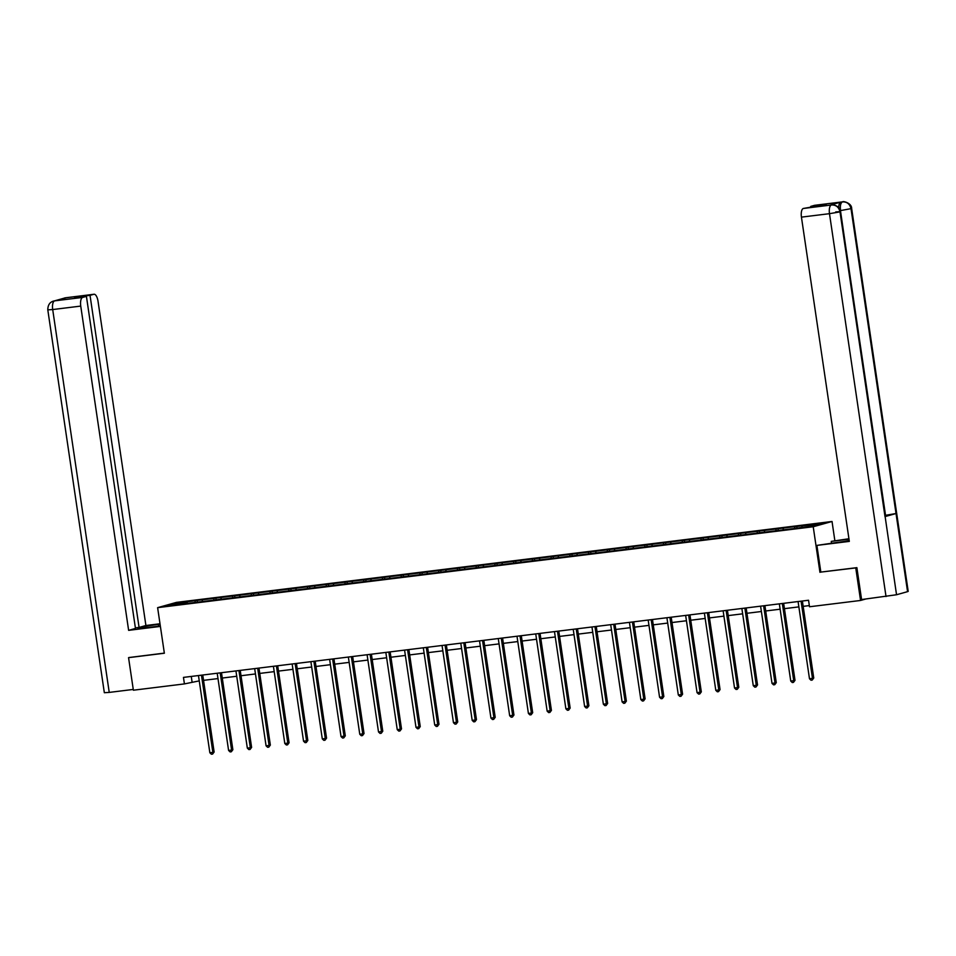 <?xml version="1.0" encoding="UTF-8"?>
<svg xmlns="http://www.w3.org/2000/svg" width="956" height="956" viewBox="0 0 956 956"><rect width="100%" height="100%" fill="white"/><g stroke="black" fill="none" stroke-linecap="round" stroke-linejoin="round"><path stroke-width="1.43" d="M832.031 521.474L176.43 602.388L157.621 607.658L813.221 526.744L832.031 521.474L834.827 540.475M187.711 603.367L792.524 528.728L814.799 525.681L822.519 523.518L796.754 526.409L796.969 527.879M187.555 603.093L167.133 605.614L174.852 603.451L197.127 600.416L197.342 601.886M796.754 526.409L197.127 600.416M835.711 211.933L840.611 211.623L896.537 594.751L861.583 599.555L856.875 567.649L820.834 572.094L855.751 567.912L860.555 600.464L809.505 606.761L808.549 600.249L183.456 677.398L184.424 683.91L199.242 680.887M202.481 600.045L202.206 601.288M214.013 598.623L213.738 599.866M221.218 597.727L220.944 598.982M232.75 596.305L232.475 597.548M239.956 595.421L239.681 596.663M251.488 593.999L251.213 595.241M258.694 593.102L258.419 594.345M270.225 591.68L269.951 592.923M277.431 590.796L277.168 592.039M288.963 589.374L288.688 590.617M296.169 588.478L295.906 589.721M307.701 587.056L307.438 588.298M314.906 586.171L314.644 587.414M326.438 584.749L326.175 585.992M333.644 583.853L333.381 585.096M345.176 582.431L344.913 583.674M352.382 581.547L352.119 582.79M363.913 580.125L363.65 581.368M371.131 579.228L370.856 580.471M382.651 577.806L382.388 579.049M389.869 576.922L389.594 578.165M401.4 575.5L401.126 576.743M408.606 574.604L408.332 575.847M420.138 573.182L419.863 574.425M427.344 572.297L427.069 573.54M438.876 570.875L438.601 572.118M446.082 569.979L445.807 571.222M457.613 568.557L457.338 569.8M464.819 567.673L464.544 568.916M476.351 566.239L476.076 567.494M483.557 565.355L483.282 566.597M495.089 563.932L494.814 565.175M502.294 563.048L502.02 564.291M513.826 561.614L513.551 562.869M521.032 560.73L520.757 561.973M532.564 559.308L532.289 560.551M539.77 558.412L539.495 559.666M551.301 556.99L551.026 558.232M558.507 556.105L558.232 557.348M570.039 554.683L569.764 555.926M577.245 553.787L576.97 555.03M588.777 552.365L588.502 553.608M595.982 551.481L595.707 552.723M607.514 550.059L607.239 551.301M614.72 549.162L614.445 550.405M626.252 547.74L625.977 548.983M633.458 546.856L633.183 548.099M644.989 545.434L644.714 546.677M652.195 544.538L651.92 545.78M663.727 543.116L663.452 544.358M670.933 542.231L670.658 543.474M682.465 540.809L682.19 542.052M689.67 539.913L689.407 541.156M701.202 538.491L700.927 539.734M708.408 537.607L708.145 538.849M719.94 536.185L719.677 537.427M727.146 535.288L726.883 536.531M738.677 533.866L738.414 535.109M745.883 532.982L745.62 534.225M757.415 531.56L757.152 532.803M764.621 530.664L764.358 531.906M776.153 529.242L775.89 530.484M783.37 528.357L783.095 529.6M794.89 526.923L794.627 528.178M802.108 526.039L801.833 527.282M855.751 567.912L856.504 567.697M860.555 600.464L865.55 599.065M129.323 657.441L128.558 657.656L133.374 690.208L184.424 683.91M128.558 657.656L164.36 653.235L157.621 607.658M819.949 572.321L813.221 526.744M203.544 680.361L217.98 678.581M222.282 678.043L236.718 676.262M241.02 675.737L255.455 673.944M259.757 673.418L274.193 671.638M278.495 671.1L292.93 669.32M297.232 668.794L311.668 667.013M315.982 666.475L330.418 664.695M334.72 664.169L349.155 662.389M353.457 661.851L367.893 660.07M372.195 659.544L386.63 657.764M390.932 657.226L405.368 655.446M409.67 654.92L424.106 653.139M428.408 652.601L442.843 650.821M447.145 650.295L461.581 648.515M465.883 647.977L480.318 646.196M484.62 645.67L499.056 643.89M503.358 643.352L517.793 641.572M522.096 641.046L536.531 639.253M540.833 638.728L555.269 636.947M559.571 636.421L574.006 634.629M578.308 634.103L592.744 632.322M597.046 631.785L611.481 630.004M615.784 629.478L630.219 627.698M634.521 627.16L648.957 625.379M653.259 624.854L667.694 623.073M671.996 622.535L686.432 620.755M690.734 620.229L705.17 618.448M709.483 617.911L723.919 616.13M728.221 615.604L742.657 613.824M746.959 613.286L761.394 611.505M765.696 610.98L780.132 609.199M784.434 608.661L798.869 606.881M803.171 606.355L809.326 605.59M174.852 603.451L175.617 604.574M195.275 600.93L195 602.184M191.26 676.442L192.036 681.771M778.017 528.728L778.232 530.198M759.279 531.034L759.494 532.504M740.542 533.352L740.757 534.822M721.804 535.659L722.019 537.129M703.054 537.977L703.281 539.447M684.317 540.283L684.544 541.765M665.579 542.602L665.806 544.072M646.842 544.908L647.069 546.39M628.104 547.226L628.331 548.696M609.366 549.533L609.581 551.015M590.629 551.851L590.844 553.321M571.891 554.157L572.106 555.639M553.154 556.476L553.369 557.946M534.416 558.782L534.631 560.264M515.678 561.1L515.893 562.57M496.941 563.407L497.156 564.888M478.203 565.725L478.418 567.195M459.466 568.043L459.681 569.513M440.728 570.35L440.943 571.819M421.99 572.668L422.205 574.138M403.253 574.974L403.468 576.444M384.515 577.293L384.73 578.762M365.778 579.599L365.993 581.081M347.04 581.917L347.255 583.387M328.302 584.224L328.517 585.705M309.565 586.542L309.78 588.012M290.815 588.848L291.042 590.33M272.078 591.167L272.305 592.636M253.34 593.473L253.567 594.955M234.602 595.791L234.829 597.261M215.865 598.098L216.08 599.579M801.08 601.169A1.315 1.207 -105.6 0 0 801.092 601.288L812.481 678.378L809.481 678.748L798.093 601.659A1.315 1.207 -105.6 0 0 798.069 601.539M802.383 601.013L813.747 678.019L812.481 678.378L812.206 680.075L811.011 680.218L809.481 678.748M813.747 678.019L812.206 680.075M820.834 572.094L816.89 545.398L836.87 542.47A14.83 0.813 -8.4 0 0 849.215 540.63M849 539.184A14.83 0.813 -8.4 0 0 848.307 539.268L831.254 541.383L848.928 538.742M816.89 545.398L849.322 541.395L801.439 217.131A7.911 3.131 -97 0 1 803.339 208.468L826.223 204.488L810.736 206.4L814.524 205.337A7.911 3.131 -97 0 1 814.703 205.301A7.911 3.131 -97 0 1 814.894 205.289M831.505 543.139L831.254 541.383M843.049 201.836A7.911 3.131 83 0 0 842.75 201.836C842.499 200.939 851.748 202.768 851.665 208.528L908.2 591.382L907.567 591.656L896.023 513.527L885.543 515.308L840.384 210.595M896.537 594.751L907.567 591.656M831.983 204.931L831.696 204.931C831.421 204.022 840.718 205.875 840.611 211.623L840.001 211.885L885.005 516.61L896.023 513.527L851.031 208.802C849.92 204.106 847.135 201.8 842.666 201.871L814.524 205.337M838.711 207.548A7.911 3.131 -97 0 1 840.814 202.11L829.892 205.17A7.911 3.131 -97 0 1 830.071 205.134A7.911 3.131 -97 0 1 830.262 205.122M886.021 596.532L829.485 213.678L840.001 211.885C838.878 207.189 836.094 204.883 831.624 204.966L831.517 204.966M158.612 626.192L158.361 624.423A14.83 0.813 -8.4 0 0 137.963 628.2A14.83 0.813 -8.4 0 0 146.925 627.626L160.333 625.977M158.361 624.423L160.07 624.22M159.999 623.766L145.91 625.511L139.074 627.423L90.031 295.344L93.819 294.293L65.546 297.782L54.492 300.877L82.634 297.424A7.911 3.131 83 0 0 80.746 306.087L52.7 309.553L109.235 692.407L133.254 689.443M135.382 627.877L139.074 627.423M74.616 297.818L86.422 296.36L135.465 628.427L128.63 630.351L80.746 306.087M160.393 626.419L128.63 630.351M145.91 625.511L98.026 301.248A7.911 3.131 83 0 0 93.999 294.245A7.911 3.131 83 0 0 93.819 294.293M109.235 692.407L104.335 692.718L47.8 309.852L52.7 309.553A7.911 3.131 -97 0 1 54.588 300.877M86.422 296.36L82.634 297.424M74.544 297.256L90.031 295.344M128.976 657.537L164.336 653.115M64.924 298.236L65.641 297.782M64.399 298.033L65.534 297.782M47.8 309.852C47.836 305.143 49.712 302.227 53.428 301.104L54.492 300.877M782.343 603.487A1.315 1.207 -105.6 0 0 782.355 603.595L793.743 680.684L790.743 681.054L779.355 603.965A1.315 1.207 -105.6 0 0 779.331 603.857M783.645 603.32L795.01 680.337L793.743 680.684L793.468 682.381L792.273 682.536L790.743 681.054M795.01 680.337L793.468 682.381M763.605 605.793A1.315 1.207 -105.6 0 0 763.617 605.913L775.005 683.002L772.006 683.373L760.618 606.283A1.315 1.207 -105.6 0 0 760.594 606.164M764.908 605.638L776.272 682.644L775.005 683.002L774.73 684.699L773.535 684.843L772.006 683.373M776.272 682.644L774.73 684.699M744.867 608.112A1.315 1.207 -105.6 0 0 744.879 608.219L756.268 685.309L753.268 685.679L741.88 608.59A1.315 1.207 -105.6 0 0 741.856 608.482M746.17 607.956L757.534 684.962L756.268 685.309L755.993 687.005L754.798 687.161L753.268 685.679M757.534 684.962L755.993 687.005M726.13 610.418A1.315 1.207 -105.6 0 0 726.142 610.537L737.53 687.627L734.531 687.997L723.142 610.908A1.315 1.207 -105.6 0 0 723.118 610.8M727.432 610.263L738.797 687.268L737.53 687.627L737.255 689.324L736.06 689.467L734.531 687.997M738.797 687.268L737.255 689.324M707.392 612.736A1.315 1.207 -105.6 0 0 707.404 612.844L718.793 689.945L715.793 690.316L704.405 613.214A1.315 1.207 -105.6 0 0 704.381 613.107M708.695 612.581L720.059 689.587L718.793 689.945L718.518 691.642L717.323 691.785L715.793 690.316M720.059 689.587L718.518 691.642M688.655 615.043A1.315 1.207 -105.6 0 0 688.667 615.162L700.055 692.252L697.043 692.622L685.667 615.533A1.315 1.207 -105.6 0 0 685.643 615.425M689.945 614.887L701.322 691.893L700.055 692.252L699.78 693.948L698.585 694.092L697.043 692.622M701.322 691.893L699.78 693.948M669.917 617.361A1.315 1.207 -105.6 0 0 669.929 617.468L681.317 694.57L678.306 694.94L666.93 617.839A1.315 1.207 -105.6 0 0 666.906 617.731M671.208 617.206L682.584 694.211L681.317 694.57L681.042 696.267L679.847 696.41L678.306 694.94M682.584 694.211L681.042 696.267M651.179 619.679A1.315 1.207 -105.6 0 0 651.191 619.787L662.58 696.876L659.568 697.247L648.192 620.157A1.315 1.207 -105.6 0 0 648.168 620.05M652.47 619.512L663.846 696.518L662.58 696.876L662.305 698.573L661.11 698.728L659.568 697.247M663.846 696.518L662.305 698.573M632.442 621.986A1.315 1.207 -105.6 0 0 632.454 622.093L643.842 699.195L640.831 699.565L629.454 622.464A1.315 1.207 -105.6 0 0 629.43 622.356M633.732 621.83L645.109 698.836L643.842 699.195L643.567 700.891L642.372 701.035L640.831 699.565M645.109 698.836L643.567 700.891M613.704 624.304A1.315 1.207 -105.6 0 0 613.716 624.411L625.105 701.501L622.093 701.871L610.717 624.782A1.315 1.207 -105.6 0 0 610.693 624.674M614.995 624.137L626.371 701.142L625.105 701.501L624.83 703.198L623.623 703.353L622.093 701.871M626.371 701.142L624.83 703.198M594.967 626.61A1.315 1.207 -105.6 0 0 594.979 626.718L606.367 703.819L603.356 704.19L591.979 627.088A1.315 1.207 -105.6 0 0 591.955 626.981M596.257 626.455L607.634 703.461L606.367 703.819L606.092 705.516L604.885 705.659L603.356 704.19M607.634 703.461L606.092 705.516M576.229 628.928A1.315 1.207 -105.6 0 0 576.241 629.036L587.617 706.125L584.618 706.496L573.241 629.407A1.315 1.207 -105.6 0 0 573.218 629.299M577.52 628.761L588.896 705.767L587.617 706.125L587.354 707.822L586.148 707.978L584.618 706.496M588.896 705.767L587.354 707.822M557.491 631.235A1.315 1.207 -105.6 0 0 557.503 631.342L568.88 708.444L565.88 708.814L554.492 631.713A1.315 1.207 -105.6 0 0 554.48 631.605M558.782 631.08L570.158 708.085L568.88 708.444L568.617 710.141L567.41 710.284L565.88 708.814M570.158 708.085L568.617 710.141M538.754 633.553A1.315 1.207 -105.6 0 0 538.766 633.661L550.142 710.75L547.143 711.121L535.754 634.031A1.315 1.207 -105.6 0 0 535.742 633.924M540.044 633.386L551.421 710.404L550.142 710.75L549.879 712.447L548.672 712.602L547.143 711.121M551.421 710.404L549.879 712.447M520.016 635.86A1.315 1.207 -105.6 0 0 520.028 635.979L531.405 713.068L528.405 713.439L517.017 636.349A1.315 1.207 -105.6 0 0 517.005 636.23M521.307 635.704L532.683 712.71L531.405 713.068L531.142 714.765L529.935 714.909L528.405 713.439M532.683 712.71L531.142 714.765M501.279 638.178A1.315 1.207 -105.6 0 0 501.291 638.285L512.667 715.375L509.668 715.745L498.279 638.656A1.315 1.207 -105.6 0 0 498.267 638.548M502.569 638.01L513.946 715.028L512.667 715.375L512.404 717.072L511.197 717.227L509.668 715.745M513.946 715.028L512.404 717.072M482.541 640.484A1.315 1.207 -105.6 0 0 482.553 640.604L493.929 717.693L490.93 718.064L479.542 640.974A1.315 1.207 -105.6 0 0 479.53 640.855M483.832 640.329L495.208 717.335L493.929 717.693L493.666 719.39L492.46 719.533L490.93 718.064M495.208 717.335L493.666 719.39M463.803 642.802A1.315 1.207 -105.6 0 0 463.815 642.91L475.192 719.999L472.192 720.37L460.804 643.28A1.315 1.207 -105.6 0 0 460.792 643.173M465.094 642.635L476.47 719.653L475.192 719.999L474.929 721.696L473.722 721.852L472.192 720.37M476.47 719.653L474.929 721.696M445.066 645.109A1.315 1.207 -105.6 0 0 445.078 645.228L456.454 722.318L453.455 722.688L442.066 645.599A1.315 1.207 -105.6 0 0 442.042 645.479M446.356 644.953L457.721 721.959L456.454 722.318L456.191 724.015L454.984 724.158L453.455 722.688M457.721 721.959L456.191 724.015M426.316 647.427A1.315 1.207 -105.6 0 0 426.328 647.535L437.717 724.624L434.717 724.995L423.329 647.905A1.315 1.207 -105.6 0 0 423.305 647.798M427.619 647.272L438.983 724.278L437.717 724.624L437.454 726.333L436.247 726.476L434.717 724.995M438.983 724.278L437.454 726.333M407.579 649.733A1.315 1.207 -105.6 0 0 407.591 649.853L418.979 726.942L415.98 727.313L404.591 650.223A1.315 1.207 -105.6 0 0 404.567 650.116M408.881 649.578L420.246 726.584L418.979 726.942L418.704 728.639L417.509 728.783L415.98 727.313M420.246 726.584L418.704 728.639M388.841 652.052A1.315 1.207 -105.6 0 0 388.853 652.159L400.241 729.261L397.242 729.631L385.854 652.53A1.315 1.207 -105.6 0 0 385.83 652.422M390.144 651.896L401.508 728.902L400.241 729.261L399.966 730.958L398.772 731.101L397.242 729.631M401.508 728.902L399.966 730.958M370.103 654.358A1.315 1.207 -105.6 0 0 370.115 654.478L381.504 731.567L378.504 731.938L367.116 654.848A1.315 1.207 -105.6 0 0 367.092 654.74M371.406 654.203L382.77 731.209L381.504 731.567L381.229 733.264L380.034 733.419L378.504 731.938M382.77 731.209L381.229 733.264M351.366 656.676A1.315 1.207 -105.6 0 0 351.378 656.784L362.766 733.885L359.767 734.256L348.378 657.154A1.315 1.207 -105.6 0 0 348.354 657.047M352.668 656.521L364.033 733.527L362.766 733.885L362.491 735.582L361.296 735.726L359.767 734.256M364.033 733.527L362.491 735.582M332.628 658.995A1.315 1.207 -105.6 0 0 332.64 659.102L344.029 736.192L341.029 736.562L329.641 659.473A1.315 1.207 -105.6 0 0 329.617 659.365M333.931 658.827L345.295 735.833L344.029 736.192L343.754 737.889L342.559 738.044L341.029 736.562M345.295 735.833L343.754 737.889M313.891 661.301A1.315 1.207 -105.6 0 0 313.903 661.409L325.291 738.51L322.291 738.88L310.903 661.779A1.315 1.207 -105.6 0 0 310.879 661.672M315.193 661.146L326.558 738.152L325.291 738.51L325.016 740.207L323.821 740.35L322.291 738.88M326.558 738.152L325.016 740.207M295.153 663.619A1.315 1.207 -105.6 0 0 295.165 663.727L306.553 740.816L303.542 741.187L292.166 664.097A1.315 1.207 -105.6 0 0 292.142 663.99M296.456 663.452L307.82 740.458L306.553 740.816L306.279 742.513L305.084 742.669L303.542 741.187M307.82 740.458L306.279 742.513M276.415 665.926A1.315 1.207 -105.6 0 0 276.427 666.033L287.816 743.135L284.804 743.505L273.428 666.404A1.315 1.207 -105.6 0 0 273.404 666.296M277.706 665.77L289.082 742.776L287.816 743.135L287.541 744.832L286.346 744.975L284.804 743.505M289.082 742.776L287.541 744.832M257.678 668.244A1.315 1.207 -105.6 0 0 257.69 668.352L269.078 745.441L266.067 745.811L254.69 668.722A1.315 1.207 -105.6 0 0 254.666 668.614M258.968 668.077L270.345 745.083L269.078 745.441L268.803 747.138L267.608 747.293L266.067 745.811M270.345 745.083L268.803 747.138M238.94 670.55A1.315 1.207 -105.6 0 0 238.952 670.658L250.341 747.759L247.329 748.13L235.953 671.028A1.315 1.207 -105.6 0 0 235.929 670.921M240.231 670.395L251.607 747.401L250.341 747.759L250.066 749.456L248.871 749.6L247.329 748.13M251.607 747.401L250.066 749.456M220.203 672.869A1.315 1.207 -105.6 0 0 220.215 672.976L231.603 750.066L228.592 750.436L217.215 673.347A1.315 1.207 -105.6 0 0 217.191 673.239M221.493 672.701L232.87 749.719L231.603 750.066L231.328 751.763L230.121 751.918L228.592 750.436M232.87 749.719L231.328 751.763M201.465 675.175A1.315 1.207 -105.6 0 0 201.477 675.295L212.865 752.384L209.854 752.754L198.478 675.665A1.315 1.207 -105.6 0 0 198.454 675.545M202.756 675.02L214.132 752.025L212.865 752.384L212.591 754.081L211.384 754.224L209.854 752.754M214.132 752.025L212.591 754.081M801.092 601.288L801.809 601.085M840.814 202.11L842.666 201.871M803.339 208.468L831.612 204.966M831.385 205.002A7.911 3.131 -97 0 0 829.485 213.678L801.439 217.131M848.522 540.749L848.307 539.268M851.665 208.528L840.539 210.583C840.001 205.839 840.623 202.947 842.439 201.907M814.703 205.301L842.75 201.836A7.911 3.131 83 0 0 842.571 201.871M782.355 603.595L783.072 603.391M763.617 605.913L764.334 605.71M744.879 608.219L745.596 608.016M726.142 610.537L726.859 610.334M707.404 612.844L708.121 612.641M688.667 615.162L689.384 614.959M669.929 617.468L670.646 617.265M651.191 619.787L651.908 619.584M632.454 622.093L633.171 621.902M613.716 624.411L614.433 624.208M594.979 626.718L595.696 626.527M576.241 629.036L576.958 628.833M557.503 631.342L558.22 631.151M538.766 633.661L539.483 633.458M520.028 635.979L520.745 635.776M501.291 638.285L502.008 638.082M482.553 640.604L483.27 640.4M463.815 642.91L464.532 642.707M445.078 645.228L445.783 645.025M426.328 647.535L427.045 647.332M407.591 649.853L408.308 649.65M388.853 652.159L389.57 651.956M370.115 654.478L370.832 654.274M351.378 656.784L352.095 656.581M332.64 659.102L333.357 658.899M313.903 661.409L314.62 661.217M295.165 663.727L295.882 663.524M276.427 666.033L277.144 665.842M257.69 668.352L258.407 668.148M238.952 670.658L239.669 670.467M220.215 672.976L220.932 672.773M201.477 675.295L202.194 675.091M64.458 298.009L62.415 298.941M64.566 297.985L93.999 294.245M53.536 301.068L56.428 300.614"/></g></svg>
